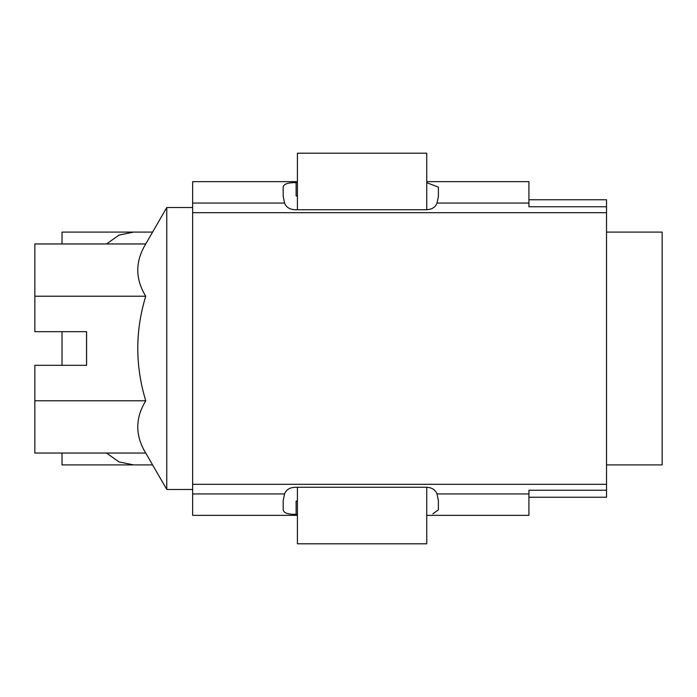 <?xml version="1.0" encoding="UTF-8"?>
<svg xmlns="http://www.w3.org/2000/svg" width="697" height="697" viewBox="0 0 697 697"><rect width="100%" height="100%" fill="white"/><g stroke="black" fill="none" stroke-linecap="round" stroke-linejoin="round"><path stroke-width="1.05" d="M192.642 484.31L606.529 484.31L606.529 497.24L528.927 497.24M192.642 212.69L606.529 212.69L606.529 484.31M297.41 515.353L192.642 515.353L192.642 181.647L297.41 181.647M528.927 199.76L606.529 199.76L606.529 212.69M606.529 490.244L528.927 490.244L528.927 515.353L426.747 515.353M426.747 181.647L528.927 181.647L528.927 206.756L606.529 206.756M297.41 501.038L296.12 501.038L296.12 514.325C288.035 514.499 283.723 513.009 283.182 509.873L283.182 500.664L284.559 493.946C286.232 489.512 290.083 487.281 296.12 487.247L425.458 487.247C431.487 487.273 435.337 489.512 437.019 493.946L438.396 500.664L438.396 509.873L432.863 513.802M426.747 182.684L438.396 187.127L438.396 196.336L437.019 203.054C435.346 207.488 431.495 209.719 425.458 209.753L296.12 209.753C290.091 209.727 286.24 207.488 284.559 203.054L283.182 196.336L283.182 187.127C283.705 183.991 288.018 182.501 296.12 182.675L296.12 195.962L297.41 195.962M296.12 514.325L297.41 514.325M297.41 182.675L296.12 182.675M438.396 196.336L438.396 187.127M145.743 243.959L34.85 243.959L34.85 331.685L86.585 331.685L86.585 365.315L34.85 365.315L34.85 453.041L145.743 453.041C135.122 435.669 135.122 418.244 145.743 400.775C135.131 365.768 135.131 330.918 145.743 296.225C135.122 278.852 135.122 261.427 145.743 243.959L166.775 207.523L192.642 207.523M145.743 453.041L166.775 489.477L166.775 207.523M166.775 489.477L192.642 489.477M34.85 400.775L145.743 400.775M34.85 296.225L145.743 296.225M426.747 209.71L426.747 153.201L297.41 153.201L297.41 209.753M297.41 487.247L297.41 543.799L426.747 543.799L426.747 487.29M606.529 232.092L662.15 232.092L662.15 464.908L606.529 464.908M106.519 453.041L118.995 461.911L133.658 464.908L62.016 464.908L62.016 453.041M62.016 365.315L62.016 331.685M62.016 243.959L62.016 232.092L152.591 232.092L133.658 232.092L119.021 235.081L106.519 243.959M86.533 365.315L86.533 331.685M152.591 464.908L133.658 464.908M437.019 493.946L528.927 493.946M192.642 493.946L284.559 493.946M284.559 203.054L192.642 203.054M528.927 203.054L437.019 203.054"/></g></svg>
